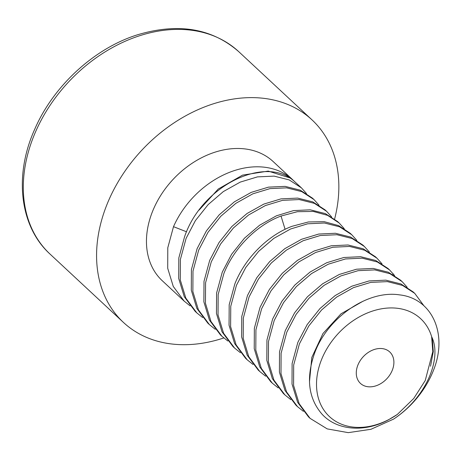 <?xml version="1.0" encoding="UTF-8"?>
<svg xmlns="http://www.w3.org/2000/svg" width="462" height="462" viewBox="0 0 462 462"><rect width="100%" height="100%" fill="white"/><g stroke="black" fill="none" stroke-linecap="round" stroke-linejoin="round"><path stroke-width="0.69" d="M432.224 337.924C441.528 359.089 426.414 397.337 393.572 419.109A81.393 61.117 -47 0 0 433.16 371.119C448.579 333.853 431.82 298.233 399.445 294.866C367.567 289.853 327.31 317.781 314.541 353.315C305.85 378.141 308.379 398.469 322.135 414.298C337.15 430.613 364.599 432.64 388.467 419.814L397.32 414.454A66.903 50.237 -47 0 1 332.259 418.97A66.903 50.237 -47 0 1 322.574 357.161A66.903 50.237 -47 0 1 380.786 308.939A66.903 50.237 -47 0 1 431.629 336.654L432.224 337.924L433.287 351.588L430.544 366.239M397.32 414.454L413.738 398.492L425.248 380.515L432.796 351.594L431.629 336.654M358.223 364.293A21.489 16.135 133 0 0 360.447 383.396A21.489 16.135 133 0 0 391.955 371.044A21.489 16.135 133 0 0 389.732 351.946A21.489 16.135 133 0 0 358.223 364.293M393.572 419.109L370.922 429.302L348.244 432.646L327.212 428.892L310.1 418.37L299.151 403.649L293.589 385.423L293.688 364.992L299.399 343.895L308.732 326.068L321.546 310.019L336.665 297.072L353.482 287.63L370.743 282.386L387.427 281.624L402.535 285.424L414.737 293.37L423.989 305.873M310.1 418.37L308.524 416.909L297.632 402.304L292.024 384.038L292.111 363.548L297.828 342.429L307.166 324.59L319.999 308.529L335.135 295.576L351.877 286.18L369.121 280.931L385.822 280.157L400.947 283.951L413.161 291.909L414.732 293.37M303.401 411.365L297.511 406.652L286.538 391.886L280.988 373.637L281.098 353.257L286.81 332.172L296.154 314.327L308.98 298.267L324.116 285.32L340.858 275.924L358.108 270.674L374.803 269.9L389.928 273.695L402.142 281.647L407.189 287.277M402.142 281.647L400.571 280.186L388.346 272.228L373.209 268.428L356.497 269.213L339.27 274.463L322.58 283.83L307.426 296.789L294.583 312.855L285.239 330.705L279.527 351.773L279.406 372.112L284.956 390.396L295.934 405.186L297.511 406.652M290.817 399.642L284.921 394.929L273.937 380.139L268.393 361.856L268.509 341.516L274.22 320.449L283.57 302.598L296.408 286.532L311.567 273.573L328.257 264.206L345.484 258.957L362.196 258.171L377.327 261.971L389.553 269.929L394.6 275.548M389.553 269.929L387.982 268.462L375.739 260.499L360.597 256.705L343.884 257.496L326.68 262.739L310.008 272.095L294.837 285.06L281.993 301.132L272.649 318.988L266.938 340.026L266.817 360.366L272.361 378.667L283.345 393.462L284.921 394.929M278.228 387.918L272.332 383.206L261.342 368.41L255.798 350.104L255.925 329.77L261.631 308.726L270.98 290.875L283.824 274.803L298.995 261.839L315.662 252.483L332.865 247.239L349.584 246.448L364.72 250.242L376.963 258.206L382.01 263.831M376.963 258.206L375.392 256.739L363.144 248.77L348.002 244.981L331.283 245.778L314.12 251.005L297.436 260.366L282.253 273.337L269.404 289.408L260.06 307.265L254.354 328.263L254.221 348.619L259.765 366.938L270.755 381.739L272.332 383.206M265.638 376.201L259.736 371.483L248.752 356.681L243.208 338.363L243.341 318.006L249.041 297.008L258.391 279.152L271.234 263.08L286.417 250.104L303.101 240.748L320.264 235.522L336.983 234.725L352.125 238.513L364.374 246.483L369.421 252.108M364.374 246.483L362.803 245.016L350.548 237.046L335.412 233.264L318.693 234.055L301.565 239.27L284.84 248.643L269.658 261.619L256.814 277.685L247.47 295.541L241.77 316.493L241.632 336.902L247.176 355.214L258.166 370.016L259.742 371.483M253.049 364.478L247.147 359.759L236.163 344.958L230.619 326.646L230.757 306.237L236.452 285.285L245.801 267.429L258.639 251.363L273.827 238.386L290.546 229.008L307.68 223.799L324.393 223.007L339.535 226.79L351.784 234.76L356.826 240.384M350.213 233.298L338.582 225.6L324.272 221.691L308.397 221.962L292.053 226.293C268.058 235.21 245.085 257.94 234.875 283.818L229.187 304.753L229.048 325.202L234.592 343.503L245.576 358.298L247.147 359.759M240.459 352.754L234.557 348.042L223.579 333.246L218.029 314.94L218.168 294.496L223.862 273.562C234.067 247.684 257.045 224.954 281.035 216.037L297.378 211.706L313.253 211.434L327.564 215.344L339.195 223.036L344.236 228.661M339.195 223.036L337.624 221.575L325.375 213.606L310.25 209.817L293.555 210.603L276.432 215.8L259.627 225.219L244.45 238.201L231.624 254.262L222.286 272.095L216.597 293.029L216.459 313.502L222.008 331.791L232.987 346.575L234.557 348.036M227.864 341.031L221.968 336.319L210.99 321.535L205.446 303.245L205.578 282.773L211.273 261.839L220.611 244L233.431 227.945L248.614 214.963L265.419 205.544L282.536 200.346L299.237 199.561L314.356 203.349L326.605 211.313L331.647 216.938M326.605 211.313L325.034 209.852L312.791 201.882L297.684 198.1L281.006 198.874L263.854 204.077L247.003 213.525L231.832 226.513L219.023 242.556L209.696 260.372L204.002 281.329L203.875 301.836L209.43 320.091L220.397 334.852L221.968 336.319M215.275 329.308L209.378 324.595L198.417 309.835L192.862 291.574L192.989 271.073L198.683 250.115L208.01 232.299L220.819 216.251L235.984 203.268L252.841 193.821L269.987 188.617L286.671 187.843L301.773 191.626L314.016 199.596L319.057 205.22M314.016 199.596L312.445 198.129L300.213 190.165L285.129 186.377L268.474 187.139L251.259 192.359L234.361 201.836L219.207 214.824L206.422 230.856L197.107 248.654L191.407 269.664L191.297 290.182L196.858 308.402L207.808 323.129L209.378 324.595M202.685 317.585L196.789 312.872L185.84 298.146L180.284 279.926L180.388 259.407L186.094 238.392L195.403 220.593L208.189 204.568L223.342 191.58L240.24 182.103L257.455 176.882L274.11 176.12L289.195 179.909L301.426 187.872L306.468 193.497M301.426 187.872L294.138 181.179C265.829 155.197 202.067 184.783 184.517 236.931L178.806 258.021L178.719 278.546L184.286 296.719L195.218 311.405L196.789 312.872M292.862 179.897L273.181 161.573A81.393 61.117 133 0 0 153.829 208.356A81.393 61.117 133 0 0 162.249 280.711L184.199 301.149L173.273 286.463L167.706 268.289L167.787 247.765L173.504 226.675A81.393 61.117 133 0 1 290.991 178.245L294.398 181.393M190.096 305.867L184.199 301.149M309.482 381.751L311.833 357.386L322.967 333.518L341.002 313.813L362.959 301.247M186.561 231.791L173.504 226.675M199.105 210.089L218.208 189.062L242.533 175.133L268.249 171.096L290.991 178.245M334.621 219.028A138.369 103.898 133 0 0 312.006 119.872A138.369 103.898 133 0 0 109.113 199.405A138.369 103.898 -47 0 0 123.423 322.412A138.369 103.898 -47 0 0 223.81 337.947M392.839 274.48L393.179 273.758M285.094 229.325L281.035 216.037M238.733 51.652C211.758 28.142 177.818 22.586 136.914 34.979C93.936 48.631 53.401 86.019 34.766 129.146C13.664 175.739 19.837 226.773 50.15 254.187A138.369 103.898 -47 0 1 35.84 131.185A138.369 103.898 -47 0 1 238.733 51.652L312.006 119.872M350.213 233.293L351.784 234.76M50.15 254.187L123.423 322.412"/></g></svg>
